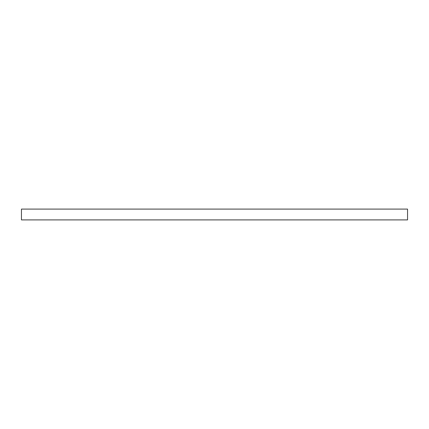 <?xml version="1.0" encoding="UTF-8"?>
<svg xmlns="http://www.w3.org/2000/svg" width="429" height="429" viewBox="0 0 429 429"><rect width="100%" height="100%" fill="white"/><g stroke="black" fill="none" stroke-linecap="round" stroke-linejoin="round"><path stroke-width="0.64" d="M407.55 209.095L407.55 219.905L21.45 219.905L21.45 209.095L407.55 209.095"/></g></svg>
